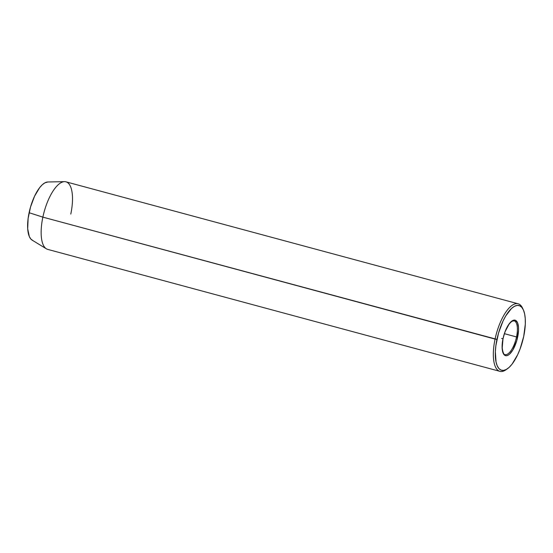 <?xml version="1.0" encoding="UTF-8"?>
<svg xmlns="http://www.w3.org/2000/svg" width="553" height="553" viewBox="0 0 553 553"><rect width="100%" height="100%" fill="white"/><g stroke="black" fill="none" stroke-linecap="round" stroke-linejoin="round"><path stroke-width="0.83" d="M513.903 320.768A17.496 6.608 -74.9 0 1 516.523 336.943L504.419 333.68L516.523 336.943A17.496 6.608 -74.9 0 1 504.993 354.597C504.329 355.959 500.417 349.213 503.071 338.692C505.103 330.023 508.096 324.21 512.057 321.258L514.103 320.816A17.496 6.608 -74.9 0 1 516.523 336.943L517.656 337.116A18.367 6.94 105.1 0 0 514.083 320.111A18.367 6.94 105.1 0 0 503.002 338.719L504.993 331.841L509.375 323.553L512.583 320.609L515.437 320.298L517.518 322.662L518.507 327.355L518.534 330.362L516.785 340.607L512.859 349.945L509.666 354.065L508.076 355.226L506.576 355.724L505.221 355.538L504.06 354.68L503.133 353.173L502.152 348.48L503.002 338.719A18.367 6.94 105.1 0 0 506.576 355.724A18.367 6.94 105.1 0 0 517.656 337.116L516.523 336.943A17.496 6.608 -74.9 0 1 505.193 354.639M518.133 303.784L65.938 181.826A34.984 13.217 105.1 0 0 42.864 217.135L495.066 339.093A34.984 13.217 105.1 0 0 505.919 369.812L507.35 368.816A33.533 12.671 -74.9 0 1 496.953 339.383L42.864 217.135L29.102 212.711A30.297 11.447 105.1 0 0 32.136 240.14L46.376 248.809A34.984 13.217 -74.9 0 1 42.864 217.135A34.984 13.217 105.1 0 0 47.717 249.389L499.912 371.346A34.984 13.217 -74.9 0 1 495.066 339.093A34.984 13.217 -74.9 0 1 518.133 303.784A34.984 13.217 -74.9 0 1 522.91 308.961M523.29 309.708L522.55 308.132A34.984 13.217 105.1 0 0 508.573 308.567A34.984 13.217 105.1 0 0 495.066 339.093L496.953 339.383A33.533 12.671 -74.9 0 1 509.901 310.122A33.533 12.671 -74.9 0 1 523.29 309.708A33.533 12.671 -74.9 0 1 523.705 336.452L525.309 324.12L525.253 318.639L524.631 313.897L523.456 310.074L521.776 307.323L519.654 305.747L517.179 305.408L514.435 306.321L511.539 308.443L505.712 315.97L503.009 321.079L498.543 333.01L495.875 345.694L495.35 351.708L496.027 361.939L497.202 365.761L498.882 368.512L500.997 370.088L503.479 370.427L506.216 369.515L509.119 367.392L512.064 364.13L517.643 354.756L520.062 349.005L523.705 336.452A33.533 12.671 -74.9 0 1 507.35 368.816M506.645 369.273A34.984 13.217 -74.9 0 1 499.912 371.346M32.758 240.458L30.844 239.034L29.323 236.553L27.698 228.811L28.12 218.421L30.539 206.96L34.576 196.17L39.616 187.702L42.277 184.757L44.897 182.836L47.855 181.985M64.487 181.654L47.821 181.985A30.297 11.447 105.1 0 0 29.102 212.711L42.864 217.135A34.984 13.217 -74.9 0 1 64.487 181.654A34.984 13.217 -74.9 0 1 70.784 214.08M503.078 338.685L501.599 338.464"/></g></svg>
